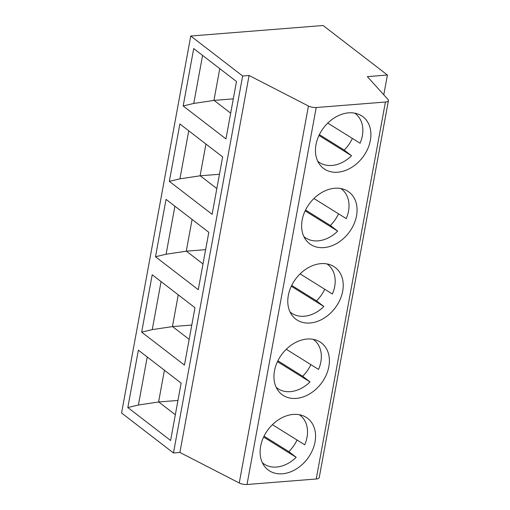 <?xml version="1.0" encoding="UTF-8"?>
<svg xmlns="http://www.w3.org/2000/svg" width="510" height="510" viewBox="0 0 510 510"><rect width="100%" height="100%" fill="white"/><g stroke="black" fill="none" stroke-linecap="round" stroke-linejoin="round"><path stroke-width="0.76" d="M190.759 36.025L121.571 412.998L173.464 452.963L179.896 452.453L239.247 482.983A6.496 2.41 10.4 0 0 247.012 484.5L316.232 478.992A6.496 2.41 10.4 0 0 319.241 477.564L388.429 100.591A6.496 2.41 10.4 0 0 387.982 99.444L367.353 76.621L387.409 75.027L323.11 25.5L190.759 36.025L242.652 75.996L249.084 75.48L308.435 106.016A6.496 2.41 10.4 0 0 316.2 107.527L385.42 102.025A6.496 2.41 10.4 0 0 388.429 100.591M297.011 439.996A30.326 22.848 -52.4 0 1 293.734 445.785A30.326 22.848 -52.4 0 1 288.845 451.65L296.176 457.298L263.632 437.032M288.845 451.65L264.033 436.203M299.306 414.706A30.326 22.848 -52.4 0 1 300.129 415.306A30.326 22.848 -52.4 0 1 304.725 444.796L272.416 424.683M296.176 457.298A30.326 22.848 -52.4 0 1 263.122 463.354A30.326 22.848 -52.4 0 1 262.338 462.71M127.831 407.541L138.363 350.153L181.133 383.099L170.601 440.487L127.831 407.541L138.414 405.017L158.725 401.969L177.952 400.439M158.578 402.052L164.418 370.222M158.725 401.969L175.325 414.757M193.717 48.578L236.487 81.523L225.955 138.911L183.179 105.965L193.717 48.578M242.652 75.996L173.464 452.963M152.203 274.762L194.973 307.708L184.441 365.09L141.672 332.15L152.203 274.762M166.037 199.365L208.813 232.311L198.275 289.699L155.505 256.753L166.037 199.365M179.877 123.975L222.647 156.921L212.115 214.302L169.345 181.362L179.877 123.975M138.414 405.017L147.231 356.987M387.409 75.027L383.781 94.796M249.084 75.48L179.896 452.453M370.375 140.365A32.487 24.486 -52.4 0 1 351.071 167.764A32.487 24.486 -52.4 0 1 323.353 168.268A32.487 24.486 -52.4 0 1 323.786 127.589A32.487 24.486 -52.4 0 1 363.005 116.79A32.487 24.486 -52.4 0 1 370.375 140.365M328.867 366.55A32.487 24.486 -52.4 0 1 309.557 393.95A32.487 24.486 -52.4 0 1 281.845 394.453A32.487 24.486 -52.4 0 1 282.272 353.774A32.487 24.486 -52.4 0 1 321.498 342.975A32.487 24.486 -52.4 0 1 328.867 366.55M342.701 291.153A32.487 24.486 -52.4 0 1 323.391 318.552A32.487 24.486 -52.4 0 1 295.679 319.056A32.487 24.486 -52.4 0 1 296.112 278.377A32.487 24.486 -52.4 0 1 335.331 267.578A32.487 24.486 -52.4 0 1 342.701 291.153M356.541 215.762A32.487 24.486 -52.4 0 1 337.231 243.162A32.487 24.486 -52.4 0 1 309.519 243.665A32.487 24.486 -52.4 0 1 309.946 202.986A32.487 24.486 -52.4 0 1 349.171 192.187A32.487 24.486 -52.4 0 1 356.541 215.762M315.027 441.947A32.487 24.486 -52.4 0 1 295.717 469.34A32.487 24.486 -52.4 0 1 268.005 469.844A32.487 24.486 -52.4 0 1 268.432 429.165A32.487 24.486 -52.4 0 1 307.657 418.366A32.487 24.486 -52.4 0 1 315.027 441.947M183.179 105.965L193.768 103.441L214.079 100.393L233.299 98.864M214.079 100.393L230.673 113.182M213.926 100.476L219.765 68.646M193.768 103.441L202.578 55.411M169.345 181.362L179.928 178.831L200.239 175.784L219.466 174.261M200.239 175.784L216.839 188.572M200.086 175.873L205.932 144.043M179.928 178.831L188.745 130.802M155.505 256.753L166.094 254.229L186.399 251.181L205.626 249.651M186.399 251.181L202.999 263.97M186.252 251.264L192.091 219.434M166.094 254.229L174.904 206.199M141.672 332.15L152.254 329.619L172.565 326.578L191.792 325.048M172.565 326.578L189.165 339.36M172.412 326.661L178.258 294.831M152.254 329.619L161.071 281.59M313.146 339.316A30.326 22.848 -52.4 0 1 313.969 339.909A30.326 22.848 -52.4 0 1 318.559 369.406L286.257 349.286M310.851 364.605A30.326 22.848 -52.4 0 1 307.575 370.387A30.326 22.848 -52.4 0 1 302.679 376.259L277.867 360.806M276.203 387.37L276.962 387.957A30.326 22.848 -52.4 0 0 310.016 381.901L302.679 376.259M276.962 387.957A30.326 22.848 -52.4 0 1 276.171 387.313M310.016 381.901L277.465 361.641M326.98 263.919A30.326 22.848 -52.4 0 1 327.809 264.518A30.326 22.848 -52.4 0 1 332.399 294.009L300.09 273.895M324.691 289.208A30.326 22.848 -52.4 0 1 321.408 294.997A30.326 22.848 -52.4 0 1 316.519 300.862L291.707 285.415M290.037 311.98L290.796 312.566A30.326 22.848 -52.4 0 0 323.85 306.51L316.519 300.862M290.796 312.566A30.326 22.848 -52.4 0 1 290.012 311.916M323.85 306.51L291.306 286.244M340.82 188.528A30.326 22.848 -52.4 0 1 341.643 189.121A30.326 22.848 -52.4 0 1 346.233 218.618L313.93 198.498M338.525 213.817A30.326 22.848 -52.4 0 1 335.248 219.6A30.326 22.848 -52.4 0 1 330.353 225.471L305.541 210.018M303.877 236.583L304.636 237.169A30.326 22.848 -52.4 0 0 337.69 231.113L330.353 225.471M304.636 237.169A30.326 22.848 -52.4 0 1 303.845 236.525M337.69 231.113L305.139 210.853M354.654 113.131A30.326 22.848 -52.4 0 1 355.483 113.73A30.326 22.848 -52.4 0 1 360.073 143.221L327.764 123.108M352.365 138.42A30.326 22.848 -52.4 0 1 349.082 144.209A30.326 22.848 -52.4 0 1 344.193 150.074L319.381 134.627M317.711 161.192L318.469 161.778A30.326 22.848 -52.4 0 0 351.524 155.722L344.193 150.074M318.469 161.778A30.326 22.848 -52.4 0 1 317.685 161.128M351.524 155.722L318.979 135.456M308.435 106.016L239.247 482.983M316.2 107.527L247.012 484.5M385.42 102.025L316.232 478.992M262.363 462.768L263.122 463.354M299.37 414.719L300.129 415.306M313.21 339.328L313.969 339.909M327.044 263.931L327.809 264.518M340.884 188.534L341.643 189.121M354.724 113.143L355.483 113.73"/></g></svg>
